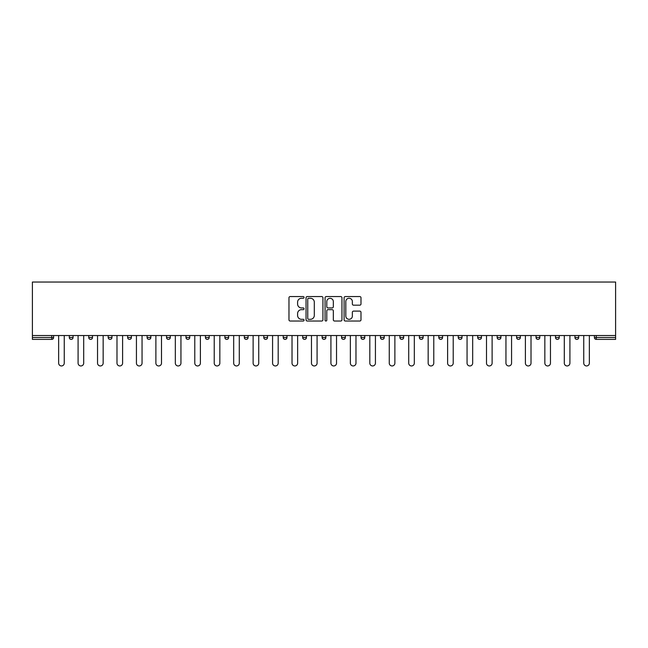 <?xml version="1.0" encoding="UTF-8"?>
<svg xmlns="http://www.w3.org/2000/svg" width="648" height="648" viewBox="0 0 648 648"><rect width="100%" height="100%" fill="white"/><g stroke="black" fill="none" stroke-linecap="round" stroke-linejoin="round"><path stroke-width="0.97" d="M304.05 297.408A0.859 0.859 0 0 0 303.199 296.557L290.199 296.557A1.223 1.223 0 0 0 288.968 297.78L288.968 319.804A1.223 1.223 0 0 0 290.199 321.027L303.199 321.027A0.859 0.859 0 0 0 304.05 320.169A0.859 0.859 0 0 0 303.199 319.318L301.514 319.318A3.912 3.912 0 0 1 297.602 315.398L297.602 313.559A3.912 3.912 0 0 1 301.514 309.647L303.199 309.647A0.859 0.859 0 0 0 304.05 308.788A0.859 0.859 0 0 0 303.199 307.938L301.514 307.938A3.912 3.912 0 0 1 297.602 304.017L297.602 302.179A3.912 3.912 0 0 1 301.514 298.266L303.199 298.266A0.859 0.859 0 0 0 304.05 297.408M359.762 305.184A1.223 1.223 0 0 0 360.985 303.961L360.985 297.78A1.223 1.223 0 0 0 359.762 296.557L345.319 296.557A1.223 1.223 0 0 0 344.096 297.78L344.096 319.804A1.223 1.223 0 0 0 345.319 321.027L359.762 321.027A1.223 1.223 0 0 0 360.985 319.804L360.985 312.336A1.223 1.223 0 0 0 359.762 311.113L353.581 311.113A1.223 1.223 0 0 0 352.358 312.336L352.358 316.038A3.272 3.272 0 0 1 349.086 319.318A3.272 3.272 0 0 1 345.813 316.038L345.813 301.539A3.272 3.272 0 0 1 349.086 298.266A3.272 3.272 0 0 1 352.358 301.539L352.358 303.961A1.223 1.223 0 0 0 353.581 305.184L359.762 305.184M615.6 335.534L32.4 335.534L32.4 282.05L615.6 282.05L615.6 339.398L596.273 339.398A1.871 1.871 0 0 1 594.402 337.527L594.402 335.534M322.931 297.78A1.223 1.223 0 0 0 321.708 296.557L307.265 296.557A1.223 1.223 0 0 0 306.042 297.78L306.042 319.804A1.223 1.223 0 0 0 307.265 321.027L321.708 321.027A1.223 1.223 0 0 0 322.931 319.804L322.931 297.78M326.292 296.557L340.735 296.557A1.223 1.223 0 0 1 341.958 297.78L341.958 319.804A1.223 1.223 0 0 1 340.735 321.027L334.554 321.027A1.223 1.223 0 0 1 333.331 319.804L333.331 310.87A1.223 1.223 0 0 0 332.108 309.647L328.01 309.647A1.223 1.223 0 0 0 326.786 310.87L326.786 320.169A0.859 0.859 0 0 1 325.928 321.027A0.859 0.859 0 0 1 325.069 320.169L325.069 297.78A1.223 1.223 0 0 1 326.292 296.557M53.598 335.534L53.598 337.527A1.871 1.871 0 0 1 51.727 339.398L32.4 339.398L32.4 337.527L51.727 337.527L51.727 335.534M32.4 335.534L32.4 337.527M69.304 337.527A1.871 1.871 0 0 0 71.175 339.398A1.871 1.871 0 0 0 73.046 337.527A1.871 1.871 0 0 1 71.175 339.398A1.871 1.871 0 0 0 73.046 337.527L73.046 335.534L73.046 337.527L69.304 337.527A1.871 1.871 0 0 0 71.175 339.398A1.871 1.871 0 0 1 69.304 337.527L69.304 335.534M51.727 339.398A1.871 1.871 0 0 0 53.598 337.527A1.871 1.871 0 0 1 51.727 339.398L51.727 337.527L53.598 337.527M88.752 335.534L88.752 337.527L88.752 335.534M92.494 335.534L92.494 337.527L92.494 335.534M108.2 337.527A1.871 1.871 0 0 0 110.071 339.398A1.871 1.871 0 0 0 111.942 337.527A1.871 1.871 0 0 1 110.071 339.398A1.871 1.871 0 0 0 111.942 337.527L111.942 335.534L111.942 337.527L108.2 337.527A1.871 1.871 0 0 0 110.071 339.398A1.871 1.871 0 0 1 108.2 337.527L108.2 335.534M127.648 335.534L127.648 337.527L127.648 335.534M131.39 335.534L131.39 337.527A1.871 1.871 0 0 1 129.519 339.398A1.871 1.871 0 0 1 127.648 337.527A1.871 1.871 0 0 0 129.519 339.398A1.871 1.871 0 0 0 131.39 337.527A1.871 1.871 0 0 1 129.519 339.398A1.871 1.871 0 0 1 127.648 337.527L131.39 337.527M147.096 335.534L147.096 337.527L147.096 335.534M150.838 335.534L150.838 337.527L150.838 335.534M170.286 335.534L170.286 337.527A1.871 1.871 0 0 1 168.415 339.398A1.871 1.871 0 0 1 166.544 337.527L166.544 335.534M187.863 339.398A1.871 1.871 0 0 0 189.734 337.527L189.734 335.534L189.734 337.527A1.871 1.871 0 0 1 187.863 339.398A1.871 1.871 0 0 1 185.992 337.527L185.992 335.534M209.183 335.534L209.183 337.527A1.871 1.871 0 0 1 207.311 339.398A1.871 1.871 0 0 1 205.44 337.527L205.44 335.534M228.631 335.534L228.631 337.527A1.871 1.871 0 0 1 226.76 339.398A1.871 1.871 0 0 1 224.888 337.527L224.888 335.534M244.337 335.534L244.337 337.527L244.337 335.534M248.079 335.534L248.079 337.527L248.079 335.534M267.527 335.534L267.527 337.527A1.871 1.871 0 0 1 265.656 339.398A1.871 1.871 0 0 1 263.785 337.527L263.785 335.534M283.233 335.534L283.233 337.527L283.233 335.534M286.975 335.534L286.975 337.527A1.871 1.871 0 0 1 285.104 339.398A1.871 1.871 0 0 1 283.233 337.527L286.975 337.527A1.871 1.871 0 0 1 285.104 339.398M306.423 335.534L306.423 337.527L302.681 337.527A1.871 1.871 0 0 0 304.552 339.398A1.871 1.871 0 0 1 302.681 337.527L302.681 335.534M325.871 335.534L325.871 337.527A1.871 1.871 0 0 1 324 339.398A1.871 1.871 0 0 1 322.129 337.527L322.129 335.534M345.319 335.534L345.319 337.527A1.871 1.871 0 0 1 343.448 339.398A1.871 1.871 0 0 1 341.577 337.527L341.577 335.534M364.767 335.534L364.767 337.527A1.871 1.871 0 0 1 362.896 339.398A1.871 1.871 0 0 1 361.025 337.527L361.025 335.534M380.473 335.534L380.473 337.527L380.473 335.534M384.215 335.534L384.215 337.527L384.215 335.534M399.921 335.534L399.921 337.527L399.921 335.534M403.664 335.534L403.664 337.527A1.871 1.871 0 0 1 401.792 339.398A1.871 1.871 0 0 1 399.921 337.527L403.664 337.527A1.871 1.871 0 0 1 401.792 339.398M423.112 335.534L423.112 337.527A1.871 1.871 0 0 1 421.24 339.398A1.871 1.871 0 0 1 419.369 337.527L419.369 335.534M438.818 335.534L438.818 337.527L438.818 335.534M442.56 335.534L442.56 337.527A1.871 1.871 0 0 1 440.689 339.398A1.871 1.871 0 0 1 438.818 337.527L442.56 337.527A1.871 1.871 0 0 1 440.689 339.398M462.008 335.534L462.008 337.527A1.871 1.871 0 0 1 460.137 339.398A1.871 1.871 0 0 1 458.266 337.527L458.266 335.534M477.714 335.534L477.714 337.527L477.714 335.534M481.456 335.534L481.456 337.527L481.456 335.534M497.162 335.534L497.162 337.527L497.162 335.534M500.904 335.534L500.904 337.527L500.904 335.534M520.352 335.534L520.352 337.527A1.871 1.871 0 0 1 518.481 339.398A1.871 1.871 0 0 1 516.61 337.527L516.61 335.534M539.8 335.534L539.8 337.527L536.058 337.527A1.871 1.871 0 0 0 537.929 339.398A1.871 1.871 0 0 1 536.058 337.527L536.058 335.534M559.248 335.534L559.248 337.527A1.871 1.871 0 0 1 557.377 339.398A1.871 1.871 0 0 1 555.506 337.527L555.506 335.534M574.954 335.534L574.954 337.527L574.954 335.534M578.696 335.534L578.696 337.527L578.696 335.534M90.623 339.398A1.871 1.871 0 0 1 88.752 337.527L92.494 337.527A1.871 1.871 0 0 1 90.623 339.398A1.871 1.871 0 0 0 92.494 337.527A1.871 1.871 0 0 1 90.623 339.398M148.967 339.398A1.871 1.871 0 0 1 147.096 337.527A1.871 1.871 0 0 0 148.967 339.398A1.871 1.871 0 0 0 150.838 337.527A1.871 1.871 0 0 1 148.967 339.398A1.871 1.871 0 0 1 147.096 337.527L150.838 337.527A1.871 1.871 0 0 1 148.967 339.398M246.208 339.398A1.871 1.871 0 0 1 244.337 337.527L248.079 337.527A1.871 1.871 0 0 1 246.208 339.398A1.871 1.871 0 0 0 248.079 337.527M304.552 339.398A1.871 1.871 0 0 0 306.423 337.527A1.871 1.871 0 0 1 304.552 339.398A1.871 1.871 0 0 1 302.681 337.527M382.344 339.398A1.871 1.871 0 0 1 380.473 337.527L384.215 337.527A1.871 1.871 0 0 1 382.344 339.398A1.871 1.871 0 0 0 384.215 337.527M479.585 339.398A1.871 1.871 0 0 1 477.714 337.527A1.871 1.871 0 0 0 479.585 339.398A1.871 1.871 0 0 0 481.456 337.527A1.871 1.871 0 0 1 479.585 339.398A1.871 1.871 0 0 1 477.714 337.527L481.456 337.527M499.033 339.398A1.871 1.871 0 0 1 497.162 337.527A1.871 1.871 0 0 0 499.033 339.398A1.871 1.871 0 0 0 500.904 337.527A1.871 1.871 0 0 1 499.033 339.398A1.871 1.871 0 0 1 497.162 337.527L500.904 337.527A1.871 1.871 0 0 1 499.033 339.398M539.8 337.527A1.871 1.871 0 0 1 537.929 339.398A1.871 1.871 0 0 0 539.8 337.527A1.871 1.871 0 0 1 537.929 339.398A1.871 1.871 0 0 1 536.058 337.527M576.825 339.398A1.871 1.871 0 0 1 574.954 337.527A1.871 1.871 0 0 0 576.825 339.398A1.871 1.871 0 0 0 578.696 337.527A1.871 1.871 0 0 1 576.825 339.398A1.871 1.871 0 0 1 574.954 337.527L578.696 337.527M308.61 298.266A0.859 0.859 0 0 0 307.751 299.125L307.751 318.46A0.859 0.859 0 0 0 308.61 319.318L310.384 319.318A3.912 3.912 0 0 0 314.304 315.398L314.304 302.179A3.912 3.912 0 0 0 310.384 298.266L308.61 298.266M333.331 301.604A3.272 3.272 0 0 0 330.059 298.331A3.272 3.272 0 0 0 326.786 301.604L326.786 306.707A1.223 1.223 0 0 0 328.01 307.938L332.108 307.938A1.223 1.223 0 0 0 333.331 306.707L333.331 301.604M58.644 363.147L58.644 335.534L58.644 363.147A2.803 2.803 0 0 0 61.447 365.95A2.803 2.803 0 0 0 64.249 363.147L64.249 335.534M78.092 363.147L78.092 335.534L78.092 363.147A2.803 2.803 0 0 0 80.895 365.95A2.803 2.803 0 0 0 83.697 363.147L83.697 335.534M97.54 363.147L97.54 335.534L97.54 363.147A2.803 2.803 0 0 0 100.343 365.95A2.803 2.803 0 0 0 103.154 363.147L103.154 335.534M116.988 363.147L116.988 335.534L116.988 363.147A2.803 2.803 0 0 0 119.791 365.95A2.803 2.803 0 0 0 122.602 363.147L122.602 335.534M136.436 363.147L136.436 335.534L136.436 363.147A2.803 2.803 0 0 0 139.239 365.95A2.803 2.803 0 0 0 142.05 363.147L142.05 335.534M155.885 363.147L155.885 335.534L155.885 363.147A2.803 2.803 0 0 0 158.687 365.95A2.803 2.803 0 0 0 161.498 363.147L161.498 335.534M175.333 363.147L175.333 335.534L175.333 363.147A2.803 2.803 0 0 0 178.135 365.95A2.803 2.803 0 0 0 180.946 363.147L180.946 335.534M194.781 363.147L194.781 335.534L194.781 363.147A2.803 2.803 0 0 0 197.583 365.95A2.803 2.803 0 0 0 200.394 363.147L200.394 335.534M214.229 363.147L214.229 335.534L214.229 363.147A2.803 2.803 0 0 0 217.031 365.95A2.803 2.803 0 0 0 219.842 363.147L219.842 335.534M233.677 363.147L233.677 335.534L233.677 363.147A2.803 2.803 0 0 0 236.48 365.95A2.803 2.803 0 0 0 239.29 363.147L239.29 335.534M253.125 363.147L253.125 335.534L253.125 363.147A2.803 2.803 0 0 0 255.928 365.95A2.803 2.803 0 0 0 258.738 363.147L258.738 335.534M272.573 363.147L272.573 335.534L272.573 363.147A2.803 2.803 0 0 0 275.376 365.95A2.803 2.803 0 0 0 278.186 363.147L278.186 335.534M292.021 363.147L292.021 335.534L292.021 363.147A2.803 2.803 0 0 0 294.824 365.95A2.803 2.803 0 0 0 297.635 363.147L297.635 335.534M311.469 363.147L311.469 335.534L311.469 363.147A2.803 2.803 0 0 0 314.272 365.95A2.803 2.803 0 0 0 317.083 363.147L317.083 335.534M330.917 363.147L330.917 335.534L330.917 363.147A2.803 2.803 0 0 0 333.728 365.95A2.803 2.803 0 0 0 336.531 363.147L336.531 335.534M350.366 363.147L350.366 335.534L350.366 363.147A2.803 2.803 0 0 0 353.176 365.95A2.803 2.803 0 0 0 355.979 363.147L355.979 335.534M369.814 363.147L369.814 335.534L369.814 363.147A2.803 2.803 0 0 0 372.624 365.95A2.803 2.803 0 0 0 375.427 363.147L375.427 335.534M389.262 363.147L389.262 335.534L389.262 363.147A2.803 2.803 0 0 0 392.072 365.95A2.803 2.803 0 0 0 394.875 363.147L394.875 335.534M408.71 363.147L408.71 335.534L408.71 363.147A2.803 2.803 0 0 0 411.521 365.95A2.803 2.803 0 0 0 414.323 363.147L414.323 335.534M428.158 363.147L428.158 335.534L428.158 363.147A2.803 2.803 0 0 0 430.969 365.95A2.803 2.803 0 0 0 433.771 363.147L433.771 335.534M447.606 363.147L447.606 335.534L447.606 363.147A2.803 2.803 0 0 0 450.417 365.95A2.803 2.803 0 0 0 453.219 363.147L453.219 335.534M467.054 363.147L467.054 335.534L467.054 363.147A2.803 2.803 0 0 0 469.865 365.95A2.803 2.803 0 0 0 472.667 363.147L472.667 335.534M486.502 363.147L486.502 335.534L486.502 363.147A2.803 2.803 0 0 0 489.313 365.95A2.803 2.803 0 0 0 492.115 363.147L492.115 335.534M505.95 363.147L505.95 335.534L505.95 363.147A2.803 2.803 0 0 0 508.761 365.95A2.803 2.803 0 0 0 511.564 363.147L511.564 335.534M525.398 363.147L525.398 335.534L525.398 363.147A2.803 2.803 0 0 0 528.209 365.95A2.803 2.803 0 0 0 531.012 363.147L531.012 335.534M544.846 363.147L544.846 335.534L544.846 363.147A2.803 2.803 0 0 0 547.657 365.95A2.803 2.803 0 0 0 550.46 363.147L550.46 335.534M564.303 363.147L564.303 335.534L564.303 363.147A2.803 2.803 0 0 0 567.105 365.95A2.803 2.803 0 0 0 569.908 363.147L569.908 335.534M583.751 363.147L583.751 335.534L583.751 363.147A2.803 2.803 0 0 0 586.553 365.95A2.803 2.803 0 0 0 589.356 363.147L589.356 335.534M596.273 335.534L596.273 337.527L615.6 337.527M594.402 337.527L596.273 337.527L596.273 339.398M168.415 339.398A1.871 1.871 0 0 0 170.286 337.527L166.544 337.527M189.734 337.527L185.992 337.527M207.311 339.398A1.871 1.871 0 0 0 209.183 337.527L205.44 337.527M226.76 339.398A1.871 1.871 0 0 0 228.631 337.527L224.888 337.527M265.656 339.398A1.871 1.871 0 0 0 267.527 337.527L263.785 337.527M324 339.398A1.871 1.871 0 0 0 325.871 337.527L322.129 337.527M343.448 339.398A1.871 1.871 0 0 0 345.319 337.527L341.577 337.527M362.896 339.398A1.871 1.871 0 0 0 364.767 337.527L361.025 337.527M421.24 339.398A1.871 1.871 0 0 0 423.112 337.527L419.369 337.527M460.137 339.398A1.871 1.871 0 0 0 462.008 337.527L458.266 337.527M518.481 339.398A1.871 1.871 0 0 0 520.352 337.527L516.61 337.527M557.377 339.398A1.871 1.871 0 0 0 559.248 337.527L555.506 337.527"/></g></svg>
